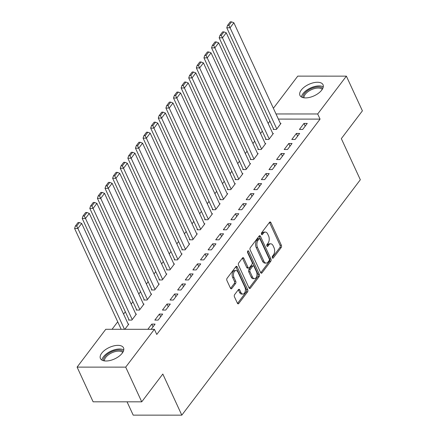 <?xml version="1.0" encoding="UTF-8"?>
<svg xmlns="http://www.w3.org/2000/svg" width="437" height="437" viewBox="0 0 437 437"><rect width="100%" height="100%" fill="white"/><g stroke="black" fill="none" stroke-linecap="round" stroke-linejoin="round"><path stroke-width="0.66" d="M272.338 257.792A1.12 0.661 90 0 0 272.857 258.223A1.12 0.661 90 0 0 273.267 257.983L281.204 247.517A1.601 0.945 90 0 0 281.368 245.272L270.88 222.57A1.601 0.945 90 0 0 270.132 221.958A1.601 0.945 90 0 0 269.547 222.296L261.61 232.757A1.12 0.661 90 0 0 261.495 234.33A1.12 0.661 90 0 0 262.02 234.762A1.12 0.661 90 0 0 262.429 234.527L263.456 233.172A5.118 3.032 90 0 1 265.319 232.085A5.118 3.032 90 0 1 267.712 234.057L268.586 235.947A5.118 3.032 90 0 1 268.061 243.136L267.034 244.491A1.12 0.661 90 0 0 266.914 246.058A1.12 0.661 90 0 0 267.439 246.49A1.12 0.661 90 0 0 267.848 246.255L268.875 244.9A5.118 3.032 90 0 1 270.743 243.813A5.118 3.032 90 0 1 273.13 245.785L274.004 247.675A5.118 3.032 90 0 1 273.48 254.864L272.453 256.219A1.12 0.661 90 0 0 272.338 257.792M101.728 353.172A12.717 6.309 155.2 0 1 113.74 345.896A12.717 6.309 155.2 0 1 123.518 347.847A12.717 6.309 155.2 0 1 122.223 353.183A12.717 6.309 155.2 0 1 110.206 360.459A12.717 6.309 155.2 0 1 100.434 358.509A12.717 6.309 155.2 0 1 101.728 353.172M301.246 90.082A12.717 6.309 155.2 0 1 313.258 82.801A12.717 6.309 155.2 0 1 323.036 84.751A12.717 6.309 155.2 0 1 321.741 90.088A12.717 6.309 155.2 0 1 309.724 97.369A12.717 6.309 155.2 0 1 299.946 95.419A12.717 6.309 155.2 0 1 301.246 90.082M234.631 294.62A1.601 0.945 90 0 0 234.467 296.865L237.411 303.234A1.601 0.945 90 0 0 238.16 303.852A1.601 0.945 90 0 0 238.744 303.513L247.555 291.889A1.601 0.945 90 0 0 247.719 289.644L237.231 266.941A1.601 0.945 90 0 0 236.483 266.324A1.601 0.945 90 0 0 235.898 266.663L227.087 278.287A1.601 0.945 90 0 0 226.923 280.532L230.479 288.229A1.601 0.945 90 0 0 231.222 288.841A1.601 0.945 90 0 0 231.807 288.502L235.576 283.531A1.601 0.945 90 0 0 235.745 281.281L233.981 277.468A4.283 2.535 90 0 1 233.702 272.956A4.283 2.535 90 0 1 235.98 270.552A4.283 2.535 90 0 1 237.974 272.196L244.884 287.142A4.283 2.535 90 0 1 245.162 291.654A4.283 2.535 90 0 1 242.879 294.057A4.283 2.535 90 0 1 240.885 292.413L239.733 289.922A1.601 0.945 90 0 0 238.99 289.305A1.601 0.945 90 0 0 238.405 289.644L234.631 294.62M154.392 329.307L125.703 367.135L77.092 367.118L105.776 329.285L154.392 329.307L156.768 334.447L320.064 119.115L317.688 113.975L276.004 113.959M273.382 108.278L297.761 76.125L346.377 76.147L362.404 110.84L341.33 138.633L360.328 179.749L181.814 415.15L162.815 374.034L141.735 401.827L125.703 367.135M346.377 76.147L317.688 113.975M260.643 272.606A1.601 0.945 90 0 0 261.386 273.218A1.601 0.945 90 0 0 261.971 272.879L270.782 261.26A1.601 0.945 90 0 0 270.945 259.01L260.457 236.308A1.601 0.945 90 0 0 259.709 235.696A1.601 0.945 90 0 0 259.13 236.035L250.314 247.653A1.601 0.945 90 0 0 250.15 249.904L260.643 272.606M259.168 276.572L250.357 288.196A1.601 0.945 90 0 1 249.773 288.535A1.601 0.945 90 0 1 249.024 287.917L238.536 265.215A1.601 0.945 90 0 1 238.7 262.97L242.475 257.999A1.601 0.945 90 0 1 243.054 257.661A1.601 0.945 90 0 1 243.802 258.272L248.058 267.482A1.601 0.945 90 0 0 248.8 268.094A1.601 0.945 90 0 0 249.385 267.755L251.887 264.456A1.601 0.945 90 0 0 252.051 262.211L247.621 252.624A1.12 0.661 90 0 1 247.55 251.444A1.12 0.661 90 0 1 248.145 250.816A1.12 0.661 90 0 1 248.669 251.248L259.332 274.327A1.601 0.945 90 0 1 259.168 276.572L257.857 276.572L249.117 288.092M127.047 401.822L133.198 415.134L181.814 415.15M162.69 314.072L159.401 314.072L154.84 320.092L158.123 320.092L162.69 314.072M128.942 319.578L128.56 320.081L131.843 320.086L136.41 314.061L135.798 314.061M177.908 294.003L174.62 294.003L170.059 300.022L173.342 300.028L177.908 294.003M144.161 299.514L143.778 300.011L147.061 300.017L151.628 293.997L151.016 293.997M193.127 273.939L189.838 273.933L185.277 279.953L188.56 279.959L193.127 273.939M159.379 279.445L158.997 279.948L162.28 279.948L166.847 273.928L166.235 273.928M208.345 253.87L205.057 253.87L200.496 259.889L203.779 259.889L208.345 253.87M174.598 259.376L174.216 259.878L177.498 259.878L182.065 253.859L181.453 253.859M223.564 233.8L220.281 233.8L215.714 239.82L218.997 239.82L223.564 233.8M189.816 239.307L189.434 239.809L192.717 239.809L197.284 233.79L196.672 233.79M238.782 213.731L235.499 213.731L230.933 219.751L234.216 219.751L238.782 213.731M205.035 219.237L204.653 219.74L207.936 219.74L212.502 213.72L211.89 213.72M254.001 193.662L250.718 193.662L246.151 199.682L249.434 199.682L254.001 193.662M220.253 199.174L219.871 199.671L223.154 199.676L227.721 193.651L227.109 193.651M269.219 173.598L265.936 173.593L261.37 179.612L264.653 179.618L269.219 173.598M235.472 179.104L235.09 179.607L238.378 179.607L242.939 173.587L242.327 173.587M284.438 153.529L281.155 153.524L276.588 159.549L279.871 159.549L284.438 153.529M250.691 159.035L250.308 159.538L253.597 159.538L258.158 153.518L257.546 153.518M299.656 133.46L296.373 133.46L291.807 139.479L295.09 139.479L299.656 133.46M265.909 138.966L265.527 139.469L268.815 139.469L273.376 133.449L272.764 133.449M320.064 119.115L278.38 119.099M269.908 121.125L268.149 123.453M262.298 131.16L260.539 133.487M254.689 141.195L252.93 143.522M247.08 151.229L245.321 153.551M239.471 161.264L237.712 163.585M231.861 171.293L230.097 173.62M224.252 181.328L222.488 183.655M216.643 191.362L214.878 193.689M209.033 201.397L207.269 203.724M201.424 211.432L199.66 213.759M193.815 221.466L192.051 223.793M186.206 231.501L184.441 233.828M178.596 241.535L176.832 243.862M170.987 251.57L169.223 253.892M163.378 261.605L161.614 263.926M155.769 271.634L154.004 273.961M148.159 281.668L146.395 283.995M140.55 291.703L138.786 294.03M132.941 301.738L131.176 304.065M125.332 311.772L123.567 314.099M117.722 321.807L112.047 329.29M273.518 128.931L273.136 129.434L276.424 129.434L280.986 123.414L280.374 123.414M307.266 123.425L303.983 123.425L299.416 129.445L302.699 129.445L307.266 123.425M258.3 149.001L257.917 149.503L261.206 149.503L265.767 143.483L265.155 143.483M292.047 143.494L288.764 143.494L284.197 149.514L287.48 149.514L292.047 143.494M243.081 169.07L242.699 169.572L245.987 169.572L250.548 163.553L249.937 163.553M276.829 163.564L273.546 163.558L268.979 169.583L272.262 169.583L276.829 163.564M227.863 189.139L227.48 189.636L230.769 189.642L235.33 183.622L234.718 183.622M261.61 183.627L258.327 183.627L253.76 189.647L257.043 189.653L261.61 183.627M212.644 209.203L212.262 209.705L215.545 209.711L220.111 203.686L219.5 203.686M246.392 203.697L243.109 203.697L238.542 209.716L241.825 209.716L246.392 203.697M197.426 229.272L197.043 229.775L200.326 229.775L204.893 223.755L204.281 223.755M231.173 223.766L227.89 223.766L223.323 229.786L226.606 229.786L231.173 223.766M182.207 249.341L181.825 249.844L185.108 249.844L189.674 243.824L189.063 243.824M215.954 243.835L212.666 243.835L208.105 249.855L211.388 249.855L215.954 243.835M166.989 269.411L166.606 269.913L169.889 269.913L174.456 263.893L173.844 263.893M200.736 263.904L197.448 263.899L192.886 269.924L196.169 269.924L200.736 263.904M151.77 289.48L151.388 289.982L154.671 289.982L159.237 283.963L158.626 283.963M185.517 283.968L182.229 283.968L177.668 289.988L180.951 289.993L185.517 283.968M136.552 309.549L136.169 310.046L139.452 310.052L144.019 304.026L143.407 304.026M170.299 304.037L167.01 304.037L162.449 310.057L165.732 310.057L170.299 304.037M124.862 329.296L128.8 324.096L128.188 324.096M151.136 329.307L155.08 324.107L151.792 324.107L147.853 329.301M141.735 401.827L93.119 401.811L77.092 367.118M303.983 123.425L305.223 126.118M296.373 133.46L297.613 136.153M288.764 143.494L290.004 146.182M281.155 153.524L282.395 156.217M273.546 163.558L274.786 166.251M265.936 173.593L267.176 176.286M258.327 183.627L259.567 186.32M250.718 193.662L251.958 196.355M243.109 203.697L244.349 206.39M235.499 213.731L236.739 216.424M227.89 223.766L229.13 226.459M220.281 233.8L221.521 236.493M212.666 243.835L213.912 246.523M205.057 253.87L206.302 256.557M197.448 263.899L198.693 266.592M189.838 273.933L191.084 276.626M182.229 283.968L183.474 286.661M174.62 294.003L175.865 296.696M167.01 304.037L168.256 306.73M159.401 314.072L160.647 316.765M151.792 324.107L153.037 326.8M270.743 243.813L269.427 243.813A5.118 3.032 90 0 0 267.559 244.9L268.875 244.9M266.838 245.851L267.559 244.9M265.319 232.085L264.008 232.085A5.118 3.032 90 0 0 262.14 233.172L263.456 233.172M261.419 234.123L262.14 233.172M272.262 257.579L279.888 247.517A1.601 0.945 90 0 0 280.051 245.272L269.563 222.57A1.601 0.945 90 0 0 269.471 222.395M260.736 272.775L269.471 261.26A1.601 0.945 90 0 0 269.634 259.01L259.146 236.308A1.601 0.945 90 0 0 259.054 236.138M269.148 260.578A1.12 0.661 90 0 0 269.263 259.004L260.053 239.077A1.12 0.661 90 0 0 259.529 238.646A1.12 0.661 90 0 0 259.125 238.881L258.038 240.312A5.118 3.032 90 0 0 257.513 247.5L263.806 261.118A5.118 3.032 90 0 0 266.199 263.09A5.118 3.032 90 0 0 268.061 262.003L269.148 260.578M259.529 238.646L258.218 238.646A1.12 0.661 90 0 0 257.808 238.881L259.125 238.881M266.199 263.09L264.882 263.09A5.118 3.032 90 0 1 262.495 261.118L256.202 247.5A5.118 3.032 90 0 1 256.727 240.312L257.808 238.881M248.8 268.094L247.489 268.094A1.601 0.945 90 0 1 246.741 267.482L242.486 258.272A1.601 0.945 90 0 0 242.393 258.098M247.517 251.592L258.021 274.327L259.332 274.327M252.471 277.036A4.283 2.535 90 0 0 254.465 278.68A4.283 2.535 90 0 0 256.748 276.277A4.283 2.535 90 0 0 256.464 271.765L254.034 266.499A1.601 0.945 90 0 0 253.285 265.882A1.601 0.945 90 0 0 252.706 266.226L250.204 269.525A1.601 0.945 90 0 0 250.035 271.77L252.471 277.036L251.155 277.036A4.283 2.535 90 0 0 253.154 278.68L254.465 278.68M253.285 265.882L251.974 265.882A1.601 0.945 90 0 0 251.39 266.22L252.706 266.226M251.155 277.036L248.724 271.77A1.601 0.945 90 0 1 248.888 269.52L251.39 266.22M257.857 276.572A1.601 0.945 90 0 0 258.021 274.327M242.879 294.057L241.568 294.057A4.283 2.535 90 0 1 239.569 292.413L238.422 289.922A1.601 0.945 90 0 0 238.329 289.747M235.98 270.552L234.664 270.552A4.283 2.535 90 0 0 232.386 272.956A4.283 2.535 90 0 0 232.664 277.468L233.981 277.468M230.572 288.398L234.265 283.531A1.601 0.945 90 0 0 234.429 281.281L232.664 277.468M237.504 303.409L246.239 291.889A1.601 0.945 90 0 0 246.408 289.644L235.914 266.941A1.601 0.945 90 0 0 235.822 266.767M276.801 128.931L230.064 27.788L233.871 22.768L280.609 123.917M228.879 25.362L231.544 21.85L230.228 21.85L227.568 25.362L228.879 25.362L230.064 27.788L226.781 27.782L273.748 129.434M233.871 22.768L231.544 21.85M227.568 25.362L226.781 27.782M269.192 138.966L222.455 37.822L226.262 32.802L272.999 133.951M221.269 35.397L223.935 31.885L222.619 31.885L219.958 35.397L221.269 35.397L222.455 37.822L219.172 37.817L266.138 139.469M226.262 32.802L223.935 31.885M219.958 35.397L219.172 37.817M261.583 149.001L214.846 47.852L218.653 42.837L265.39 143.986M213.66 45.432L216.326 41.919L215.009 41.919L212.349 45.432L213.66 45.432L214.846 47.852L211.563 47.852L258.529 149.503M218.653 42.837L216.326 41.919M212.349 45.432L211.563 47.852M302.95 97.604A11.007 5.463 155.2 0 1 310.052 89.121A11.007 5.463 155.2 0 1 322.036 87.815A11.007 5.463 155.2 0 1 322.752 88.454M322.244 89.372A10.188 5.058 -24.8 0 0 321.676 88.897A10.188 5.058 -24.8 0 0 310.707 90.033A10.188 5.058 -24.8 0 0 303.983 97.806M323.271 86.897A12.635 6.271 -24.8 0 0 310.527 87.99A12.635 6.271 -24.8 0 0 301.432 96.987M103.432 360.7A11.007 5.463 155.2 0 1 110.534 352.217A11.007 5.463 155.2 0 1 122.518 350.911A11.007 5.463 155.2 0 1 123.239 351.545M122.726 352.462A10.188 5.058 -24.8 0 0 122.158 351.987A10.188 5.058 -24.8 0 0 111.189 353.129A10.188 5.058 -24.8 0 0 104.465 360.902M123.753 349.988A12.635 6.271 -24.8 0 0 111.009 351.086A12.635 6.271 -24.8 0 0 101.914 360.083M253.973 159.035L207.236 57.886L211.044 52.872L257.781 154.021M206.051 55.466L208.717 51.954L207.4 51.954L204.734 55.466L206.051 55.466L207.236 57.886L203.953 57.886L250.92 159.538M211.044 52.872L208.717 51.954M204.734 55.466L203.953 57.886M246.364 169.07L199.627 67.921L203.434 62.906L250.172 164.055M198.442 65.501L201.107 61.988L199.791 61.988L197.125 65.501L198.442 65.501L199.627 67.921L196.344 67.921L243.311 169.572M203.434 62.906L201.107 61.988M197.125 65.501L196.344 67.921M238.755 179.104L192.018 77.955L195.825 72.941L242.562 174.09M190.832 75.535L193.498 72.023L192.182 72.023L189.516 75.53L190.832 75.535L192.018 77.955L188.735 77.955L235.701 179.607M195.825 72.941L193.498 72.023M189.516 75.53L188.735 77.955M231.146 189.139L184.409 87.99L188.216 82.975L234.953 184.119M183.223 85.565L185.889 82.058L184.572 82.052L181.907 85.565L183.223 85.565L184.409 87.99L181.126 87.99L228.092 189.642M188.216 82.975L185.889 82.058M181.907 85.565L181.126 87.99M223.536 199.174L176.799 98.025L180.607 93.01L227.344 194.154M175.614 95.599L178.28 92.087L176.963 92.087L174.297 95.599L175.614 95.599L176.799 98.025L173.516 98.025L220.483 199.671M180.607 93.01L178.28 92.087M174.297 95.599L173.516 98.025M215.927 209.208L169.19 108.059L172.997 103.039L219.735 204.188M168.005 105.634L170.67 102.121L169.354 102.121L166.688 105.634L168.005 105.634L169.19 108.059L165.907 108.059L212.874 209.705M172.997 103.039L170.67 102.121M166.688 105.634L165.907 108.059M208.318 219.243L161.581 118.094L165.388 113.074L212.125 214.223M160.395 115.668L163.056 112.156L161.745 112.156L159.079 115.668L160.395 115.668L161.581 118.094L158.298 118.094L205.264 219.74M165.388 113.074L163.056 112.156M159.079 115.668L158.298 118.094M200.709 229.278L153.971 128.128L157.779 123.108L204.516 224.257M152.786 125.703L155.446 122.191L154.135 122.191L151.47 125.703L152.786 125.703L153.971 128.128L150.689 128.123L197.655 229.775M157.779 123.108L155.446 122.191M151.47 125.703L150.689 128.123M193.099 239.307L146.362 138.163L150.17 133.143L196.907 234.292M145.177 135.738L147.837 132.225L146.526 132.225L143.86 135.738L145.177 135.738L146.362 138.163L143.079 138.158L190.046 239.809M150.17 133.143L147.837 132.225M143.86 135.738L143.079 138.158M185.49 249.341L138.753 148.198L142.56 143.178L189.297 244.327M137.568 145.772L140.228 142.26L138.917 142.26L136.251 145.772L137.568 145.772L138.753 148.198L135.47 148.192L182.437 249.844M142.56 143.178L140.228 142.26M136.251 145.772L135.47 148.192M177.881 259.376L131.144 158.227L134.951 153.212L181.688 254.361M129.958 155.807L132.619 152.294L131.308 152.294L128.642 155.807L129.958 155.807L131.144 158.227L127.861 158.227L174.827 259.878M134.951 153.212L132.619 152.294M128.642 155.807L127.861 158.227M170.272 269.411L123.534 168.261L127.342 163.247L174.079 264.396M122.349 165.842L125.009 162.329L123.698 162.329L121.033 165.842L122.349 165.842L123.534 168.261L120.251 168.261L167.218 269.913M127.342 163.247L125.009 162.329M121.033 165.842L120.251 168.261M162.662 279.445L115.925 178.296L119.733 173.281L166.47 274.431M114.74 175.876L117.4 172.364L116.089 172.364L113.423 175.876L114.74 175.876L115.925 178.296L112.642 178.296L159.609 279.948M119.733 173.281L117.4 172.364M113.423 175.876L112.642 178.296M155.053 289.48L108.316 188.331L112.123 183.316L158.86 284.46M107.131 185.911L109.791 182.398L108.48 182.393L105.814 185.905L107.131 185.911L108.316 188.331L105.033 188.331L152 289.982M112.123 183.316L109.791 182.398M105.814 185.905L105.033 188.331M147.444 299.514L100.707 198.365L104.514 193.351L151.251 294.494M99.521 195.94L102.182 192.427L100.871 192.427L98.205 195.94L99.521 195.94L100.707 198.365L97.424 198.365L144.39 300.017M104.514 193.351L102.182 192.427M98.205 195.94L97.424 198.365M139.835 309.549L93.097 208.4L96.905 203.38L143.642 304.529M91.912 205.974L94.572 202.462L93.261 202.462L90.596 205.974L91.912 205.974L93.097 208.4L89.814 208.4L136.781 310.046M96.905 203.38L94.572 202.462M90.596 205.974L89.814 208.4M132.225 319.584L85.488 218.434L89.295 213.414L136.027 314.564M84.303 216.009L86.963 212.497L85.652 212.497L82.986 216.009L84.303 216.009L85.488 218.434L82.205 218.434L129.172 320.081M89.295 213.414L86.963 212.497M82.986 216.009L82.205 218.434M124.469 329.296L77.879 228.469L81.686 223.449L128.418 324.598M76.694 226.044L79.354 222.531L78.043 222.531L75.377 226.044L76.694 226.044L77.879 228.469L74.596 228.469L121.18 329.296M81.686 223.449L79.354 222.531M75.377 226.044L74.596 228.469M272.453 257.983L273.267 257.983M261.61 234.527L262.429 234.527M267.029 246.255L267.848 246.255M269.563 222.57L270.88 222.57M280.051 245.272L281.368 245.272M279.888 247.517L281.204 247.517M259.146 236.308L260.457 236.308M269.634 259.01L270.945 259.01M269.471 261.26L270.782 261.26M260.802 272.879L261.971 272.879M256.727 240.312L258.038 240.312M256.202 247.5L257.513 247.5M262.495 261.118L263.806 261.118M249.188 288.196L250.357 288.196M242.486 258.272L243.802 258.272M246.741 267.482L248.058 267.482M247.626 251.248L248.669 251.248M248.888 269.52L250.204 269.525M248.724 271.77L250.035 271.77M238.422 289.922L239.733 289.922M239.569 292.413L240.885 292.413M234.429 281.281L235.745 281.281M234.265 283.531L235.576 283.531M230.638 288.502L231.807 288.502M235.914 266.941L237.231 266.941M246.408 289.644L247.719 289.644M246.239 291.889L247.555 291.889M237.575 303.513L238.744 303.513"/></g></svg>
